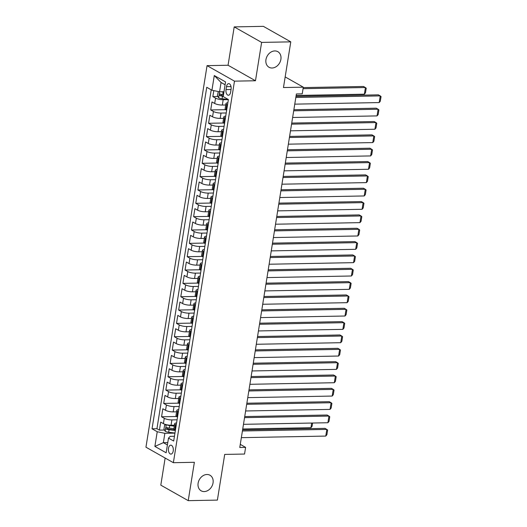 <?xml version="1.0" encoding="UTF-8"?>
<svg xmlns="http://www.w3.org/2000/svg" width="527" height="527" viewBox="0 0 527 527"><rect width="100%" height="100%" fill="white"/><g stroke="black" fill="none" stroke-linecap="round" stroke-linejoin="round"><path stroke-width="0.79" d="M206.953 474.498A8.952 7.101 -60.5 0 1 209.99 475.242A8.952 7.101 -60.5 0 1 212.572 484.754A8.952 7.101 -60.5 0 1 204.212 491.572A8.952 7.101 -60.5 0 1 201.176 490.828A8.952 7.101 -60.5 0 1 198.593 481.316A8.952 7.101 -60.5 0 1 206.953 474.498M274.791 50.935A8.952 7.101 -60.5 0 1 277.834 51.679A8.952 7.101 -60.5 0 1 280.417 61.191A8.952 7.101 -60.5 0 1 272.057 68.009A8.952 7.101 -60.5 0 1 269.02 67.265A8.952 7.101 -60.5 0 1 266.438 57.753A8.952 7.101 -60.5 0 1 274.791 50.935M173.225 450.967A4.473 2.47 -91.1 0 0 170.768 445.157A4.473 2.47 -91.1 0 0 168.482 448.286A4.473 2.47 -91.1 0 0 170.939 454.103A4.473 2.47 -91.1 0 0 173.225 450.967M165.142 458.042L160.801 485.143L188.225 500.65L217.387 500.103L224.706 454.412L244.541 454.043L245.608 447.37L240.272 444.353M207.058 65.644L145.946 447.186L173.37 462.686L234.482 81.151L207.058 65.644L228.059 65.249L255.476 80.756L261.623 42.404L234.205 26.897L228.059 65.249M234.205 26.897L263.368 26.35L290.785 41.857L283.467 87.548L303.302 87.172L285.173 76.922M261.623 42.404L290.785 41.857M213.804 90.611L212.842 96.606L217.901 96.513M225.721 104.998L222.328 105.057A5.593 1.443 -170.9 0 1 214.693 103.47L211.992 101.942L210.708 109.945L225.675 109.669M223.586 118.338L220.187 118.397A5.593 1.443 9.1 0 1 212.559 116.81L209.851 115.281L208.573 123.285L223.54 123.008M221.452 131.678L218.053 131.743A5.593 1.443 9.1 0 1 210.425 130.149L207.717 128.621L206.432 136.625L221.406 136.348M219.311 145.017L215.918 145.083A5.593 1.443 9.1 0 1 208.284 143.496L205.583 141.961L204.298 149.964L219.265 149.688M217.177 158.357L213.778 158.423A5.593 1.443 9.1 0 1 206.149 156.835L203.442 155.307L202.164 163.311L217.131 163.027M215.036 171.697L211.643 171.762A5.593 1.443 9.1 0 1 204.008 170.175L201.307 168.647L200.023 176.65L214.99 176.367M212.901 185.043L209.502 185.102A5.593 1.443 9.1 0 1 201.874 183.515L199.173 181.986L197.888 189.99L212.855 189.707M210.767 198.383L207.368 198.442A5.593 1.443 9.1 0 1 199.74 196.854L197.032 195.326L195.754 203.33L210.721 203.047M208.626 211.722L205.234 211.782A5.593 1.443 9.1 0 1 197.599 210.194L194.898 208.666L193.613 216.669L208.58 216.393M206.492 225.062L203.093 225.128A5.593 1.443 9.1 0 1 195.464 223.534L192.757 222.005L191.479 230.009L206.446 229.732M204.357 238.402L200.958 238.467A5.593 1.443 9.1 0 1 193.33 236.88L190.622 235.345L189.338 243.349L204.311 243.072M202.216 251.741L198.824 251.807A5.593 1.443 9.1 0 1 191.189 250.22L188.488 248.685L187.204 256.695L202.17 256.412M200.082 265.081L196.683 265.147A5.593 1.443 9.1 0 1 189.055 263.559L186.347 262.031L185.069 270.035L200.036 269.752M197.941 278.421L194.549 278.487A5.593 1.443 9.1 0 1 186.914 276.899L184.213 275.371L182.928 283.374L197.895 283.091M195.807 291.767L192.408 291.826A5.593 1.443 9.1 0 1 184.779 290.239L182.078 288.71L180.794 296.714L195.761 296.431M193.672 305.107L190.273 305.166A5.593 1.443 9.1 0 1 182.645 303.578L179.938 302.05L178.66 310.054L193.626 309.777M191.532 318.446L188.139 318.512A5.593 1.443 9.1 0 1 180.504 316.918L177.803 315.39L176.519 323.394L191.485 323.117M189.397 331.786L185.998 331.852A5.593 1.443 9.1 0 1 178.37 330.258L175.662 328.729L174.384 336.733L189.351 336.457M187.263 345.126L183.864 345.192A5.593 1.443 9.1 0 1 176.235 343.604L173.528 342.069L172.243 350.073L187.217 349.796M185.122 358.465L181.729 358.531A5.593 1.443 9.1 0 1 174.094 356.944L171.394 355.415L170.109 363.419L185.076 363.136M182.988 371.805L179.588 371.871A5.593 1.443 9.1 0 1 171.96 370.283L169.253 368.755L167.975 376.759L182.941 376.476M180.847 385.151L177.454 385.211A5.593 1.443 9.1 0 1 169.826 383.623L167.118 382.095L165.834 390.099L180.801 389.815M178.712 398.491L175.313 398.55A5.593 1.443 9.1 0 1 167.685 396.963L164.984 395.434L163.699 403.438L178.666 403.155M176.578 411.831L173.179 411.89A5.593 1.443 9.1 0 1 165.55 410.302L162.843 408.774L161.565 416.778L176.532 416.501M303.302 87.172L302.234 93.846L296.398 93.958L239.772 447.482L245.608 447.37M226.485 86.665L226.017 89.603A4.335 2.391 -91.1 0 0 228.395 95.235A4.335 2.391 -91.1 0 0 230.609 92.199L231.076 89.267A4.335 2.391 -91.1 0 0 228.698 83.628A4.335 2.391 -91.1 0 0 226.485 86.665L231.03 86.58M174.45 436.27L170.195 436.349L168.495 438.108L173.679 441.046L228.382 99.524L223.198 96.593L225.549 81.916L214.285 75.545L211.933 90.222L206.742 87.291L152.04 428.807L157.23 431.738L164.859 433.332L163.363 442.667L167.402 444.946M168.495 438.108L166.143 452.785L154.879 446.415L157.23 431.738M177.085 419.802L171.894 419.9A5.593 1.443 -170.9 0 1 164.266 418.306L161.565 416.778M174.437 425.17L171.044 425.236L171.894 419.9M179.22 406.462L174.035 406.554A5.593 1.443 -170.9 0 1 166.407 404.967L163.699 403.438M181.36 393.122L176.17 393.214A5.593 1.443 -170.9 0 1 168.541 391.627L165.834 390.099M183.495 379.776L178.31 379.875A5.593 1.443 -170.9 0 1 170.676 378.287L167.975 376.759M185.629 366.436L180.445 366.535A5.593 1.443 -170.9 0 1 172.816 364.947L170.109 363.419M187.77 353.097L182.579 353.195A5.593 1.443 -170.9 0 1 174.951 351.608L172.243 350.073M189.904 339.757L184.72 339.856A5.593 1.443 -170.9 0 1 177.085 338.268L174.384 336.733M192.045 326.417L186.854 326.516A5.593 1.443 -170.9 0 1 179.226 324.922L176.519 323.394M194.18 313.078L188.989 313.17A5.593 1.443 -170.9 0 1 181.36 311.582L178.66 310.054M196.314 299.738L191.13 299.83A5.593 1.443 -170.9 0 1 183.495 298.242L180.794 296.714M198.455 286.392L193.264 286.49A5.593 1.443 -170.9 0 1 185.636 284.903L182.928 283.374M200.589 273.052L195.405 273.151A5.593 1.443 -170.9 0 1 187.77 271.563L185.069 270.035M202.724 259.712L197.539 259.811A5.593 1.443 -170.9 0 1 189.911 258.223L187.204 256.695M204.865 246.372L199.674 246.471A5.593 1.443 -170.9 0 1 192.045 244.884L189.338 243.349M206.999 233.033L201.815 233.132A5.593 1.443 -170.9 0 1 194.18 231.537L191.479 230.009M209.14 219.693L203.949 219.792A5.593 1.443 -170.9 0 1 196.321 218.198L193.613 216.669M211.274 206.353L206.083 206.446A5.593 1.443 -170.9 0 1 198.455 204.858L195.754 203.33M213.409 193.014L208.224 193.106A5.593 1.443 -170.9 0 1 200.589 191.518L197.888 189.99M215.55 179.667L210.359 179.766A5.593 1.443 -170.9 0 1 202.73 178.179L200.023 176.65M217.684 166.328L212.5 166.427A5.593 1.443 -170.9 0 1 204.865 164.839L202.164 163.311M219.818 152.988L214.634 153.087A5.593 1.443 -170.9 0 1 207.006 151.499L204.298 149.964M221.959 139.648L216.768 139.747A5.593 1.443 -170.9 0 1 209.14 138.16L206.432 136.625M224.094 126.309L218.909 126.408A5.593 1.443 -170.9 0 1 211.274 124.813L208.573 123.285M226.235 112.969L221.044 113.061A5.593 1.443 -170.9 0 1 213.415 111.474L210.708 109.945M228.369 99.629L223.178 99.722A5.593 1.443 -170.9 0 1 215.55 98.134L212.842 96.606M211.222 89.821L156.941 428.714L159.424 430.118L164.483 430.025M171.044 425.236A5.593 1.443 9.1 0 1 163.41 423.642L160.709 422.114L159.424 430.118M226.669 110.242L225.958 109.84A5.593 1.443 -170.9 0 1 225.101 108.872L225.958 103.529A5.593 1.443 -170.9 0 1 227.862 102.772M227.526 104.906L226.814 104.504A5.593 1.443 -170.9 0 1 225.958 103.529M225.385 118.246L224.68 117.844A5.593 1.443 -170.9 0 1 223.823 116.875A5.593 1.443 -170.9 0 1 225.727 116.111M223.823 116.875L222.967 122.211A5.593 1.443 9.1 0 0 223.823 123.18L224.528 123.581M223.25 131.585L222.539 131.183A5.593 1.443 -170.9 0 1 221.683 130.215A5.593 1.443 -170.9 0 1 223.593 129.451M221.683 130.215L220.826 135.551A5.593 1.443 9.1 0 0 221.689 136.519L222.394 136.921M221.109 144.925L220.405 144.523A5.593 1.443 -170.9 0 1 219.548 143.555A5.593 1.443 -170.9 0 1 221.452 142.791M219.548 143.555L218.692 148.891A5.593 1.443 9.1 0 0 219.548 149.859L220.26 150.261M218.975 158.265L218.27 157.869A5.593 1.443 -170.9 0 1 217.407 156.894A5.593 1.443 -170.9 0 1 219.318 156.137M217.407 156.894L216.557 162.23A5.593 1.443 9.1 0 0 217.414 163.205L218.119 163.601M216.841 171.611L216.129 171.209A5.593 1.443 -170.9 0 1 215.273 170.234A5.593 1.443 -170.9 0 1 217.183 169.477M215.273 170.234L214.417 175.57A5.593 1.443 9.1 0 0 215.273 176.545L215.984 176.947M214.7 184.951L213.995 184.549A5.593 1.443 -170.9 0 1 213.139 183.574A5.593 1.443 -170.9 0 1 215.042 182.816M213.139 183.574L212.282 188.91A5.593 1.443 9.1 0 0 213.139 189.885L213.85 190.287M212.565 198.29L211.854 197.888A5.593 1.443 -170.9 0 1 210.998 196.914A5.593 1.443 -170.9 0 1 212.908 196.156M210.998 196.914L210.148 202.249A5.593 1.443 9.1 0 0 211.004 203.224L211.709 203.626M210.431 211.63L209.72 211.228A5.593 1.443 -170.9 0 1 208.863 210.26A5.593 1.443 -170.9 0 1 210.767 209.496M208.863 210.26L208.007 215.596A5.593 1.443 9.1 0 0 208.863 216.564L209.575 216.966M208.29 224.97L207.585 224.568A5.593 1.443 -170.9 0 1 206.729 223.6A5.593 1.443 -170.9 0 1 208.633 222.835M206.729 223.6L205.873 228.935A5.593 1.443 9.1 0 0 206.729 229.904L207.434 230.306M206.156 238.309L205.444 237.908A5.593 1.443 -170.9 0 1 204.588 236.939A5.593 1.443 -170.9 0 1 206.498 236.175M204.588 236.939L203.732 242.275A5.593 1.443 9.1 0 0 204.595 243.243L205.299 243.645M204.015 251.649L203.31 251.254A5.593 1.443 -170.9 0 1 202.454 250.279A5.593 1.443 -170.9 0 1 204.357 249.521M202.454 250.279L201.597 255.615A5.593 1.443 9.1 0 0 202.454 256.59L203.165 256.985M201.881 264.989L201.176 264.594A5.593 1.443 -170.9 0 1 200.313 263.619A5.593 1.443 -170.9 0 1 202.223 262.861M200.313 263.619L199.463 268.954A5.593 1.443 9.1 0 0 200.319 269.929L201.024 270.331M199.746 278.335L199.035 277.933A5.593 1.443 -170.9 0 1 198.178 276.958A5.593 1.443 -170.9 0 1 200.089 276.201M198.178 276.958L197.322 282.294A5.593 1.443 9.1 0 0 198.178 283.269L198.89 283.671M197.605 291.675L196.9 291.273A5.593 1.443 -170.9 0 1 196.044 290.298A5.593 1.443 -170.9 0 1 197.948 289.54M196.044 290.298L195.188 295.634A5.593 1.443 9.1 0 0 196.044 296.609L196.755 297.011M195.471 305.014L194.759 304.613A5.593 1.443 -170.9 0 1 193.903 303.638A5.593 1.443 -170.9 0 1 195.813 302.88M193.903 303.638L193.053 308.98A5.593 1.443 9.1 0 0 193.91 309.948L194.615 310.35M193.337 318.354L192.625 317.952A5.593 1.443 -170.9 0 1 191.769 316.984A5.593 1.443 -170.9 0 1 193.672 316.22M191.769 316.984L190.912 322.32A5.593 1.443 9.1 0 0 191.769 323.288L192.48 323.69M191.196 331.694L190.491 331.292A5.593 1.443 -170.9 0 1 189.634 330.324A5.593 1.443 -170.9 0 1 191.538 329.559M189.634 330.324L188.778 335.659A5.593 1.443 9.1 0 0 189.634 336.628L190.339 337.03M189.061 345.033L188.35 344.632A5.593 1.443 -170.9 0 1 187.493 343.663A5.593 1.443 -170.9 0 1 189.404 342.899M187.493 343.663L186.637 348.999A5.593 1.443 9.1 0 0 187.5 349.974L188.205 350.369M186.92 358.373L186.215 357.978A5.593 1.443 -170.9 0 1 185.359 357.003A5.593 1.443 -170.9 0 1 187.263 356.245M185.359 357.003L184.503 362.339A5.593 1.443 9.1 0 0 185.359 363.314L186.071 363.709M184.786 371.719L184.081 371.318A5.593 1.443 -170.9 0 1 183.218 370.343A5.593 1.443 -170.9 0 1 185.129 369.585M183.218 370.343L182.368 375.679A5.593 1.443 9.1 0 0 183.225 376.653L183.93 377.055M182.652 385.059L181.94 384.657A5.593 1.443 -170.9 0 1 181.084 383.682A5.593 1.443 -170.9 0 1 182.994 382.925M181.084 383.682L180.227 389.018A5.593 1.443 9.1 0 0 181.084 389.993L181.795 390.395M180.511 398.399L179.806 397.997A5.593 1.443 -170.9 0 1 178.949 397.022A5.593 1.443 -170.9 0 1 180.853 396.264M178.949 397.022L178.093 402.358A5.593 1.443 9.1 0 0 178.949 403.333L179.661 403.735M178.376 411.739L177.665 411.337A5.593 1.443 -170.9 0 1 176.808 410.368A5.593 1.443 -170.9 0 1 178.719 409.604M176.808 410.368L175.959 415.704A5.593 1.443 9.1 0 0 176.815 416.673L177.52 417.074M176.242 425.078L175.531 424.676A5.593 1.443 -170.9 0 1 174.674 423.708A5.593 1.443 -170.9 0 1 176.578 422.944M174.674 423.708L173.818 429.044A5.593 1.443 9.1 0 0 174.674 430.012L175.386 430.414M225.095 84.755L221.057 82.475L219.561 91.81L211.933 90.222M223.975 91.731L219.561 91.81L218.659 97.798A3.709 0.955 9.1 0 0 222.078 98.74L228.362 99.511M255.476 80.756L234.482 81.151M188.225 500.65L194.364 462.298L173.37 462.686M167.777 442.588L163.363 442.667L154.879 446.415M174.951 433.141L164.859 433.332M173.989 429.848L174.391 429.841M156.941 428.714L152.04 428.807M221.057 82.475L214.285 75.545M295.838 97.475L380.25 95.894L378.399 94.847L296.009 96.388M294.764 104.148L379.183 102.567L380.25 95.894L381.054 96.553L380.303 101.224L379.183 102.567M303.058 88.681L365.428 87.515L364.361 94.188L296.154 95.459M221.524 91.777A3.709 0.955 9.1 0 0 223.145 92.073L223.909 92.166M364.361 94.188L365.481 92.844L366.232 88.174L363.577 86.468L303.236 87.594M218.297 91.546L217.387 95.631L218.626 97.745M223.501 94.695L222.743 94.603A3.709 0.955 -170.9 0 1 220.022 93.977C219.173 94.188 219.087 94.722 219.766 95.578A3.709 0.955 9.1 0 0 222.486 96.204L223.244 96.296M223.316 95.828L222.302 95.703A1.891 0.487 -170.9 0 1 221.439 95.545L220.826 94.577M293.697 110.815L378.116 109.234L376.265 108.187L293.875 109.735M292.63 117.488L377.049 115.907L378.116 109.234L378.913 109.893L378.169 114.563L377.049 115.907M291.563 124.155L375.982 122.574L374.124 121.526L291.734 123.074M290.496 130.828L374.908 129.247L375.982 122.574L376.779 123.232L376.034 127.903L374.908 129.247M289.422 137.501L373.841 135.92L371.99 134.872L289.6 136.414M288.355 144.167L372.773 142.586L373.841 135.92L374.644 136.572L373.893 141.243L372.773 142.586M287.287 150.841L371.706 149.26L369.855 148.212L287.459 149.754M286.22 157.507L370.639 155.926L371.706 149.26L372.503 149.918L371.759 154.582L370.639 155.926M285.153 164.18L369.565 162.599L367.714 161.552L285.324 163.093M284.079 170.847L368.498 169.266L369.565 162.599L370.369 163.258L369.618 167.929L368.498 169.266M283.012 177.52L367.431 175.939L365.58 174.892L283.19 176.433M281.945 184.193L366.364 182.612L367.431 175.939L368.235 176.598L367.484 181.268L366.364 182.612M280.878 190.86L365.297 189.279L363.439 188.231L281.049 189.773M279.811 197.533L364.223 195.952L365.297 189.279L366.094 189.937L365.349 194.608L364.223 195.952M278.743 204.199L363.156 202.618L361.305 201.571L278.915 203.119M277.67 210.872L362.089 209.291L363.156 202.618L363.959 203.277L363.208 207.948L362.089 209.291M276.603 217.539L361.021 215.958L359.17 214.911L276.78 216.459M275.535 224.212L359.954 222.631L361.021 215.958L361.818 216.617L361.074 221.287L359.954 222.631M274.468 230.885L358.887 229.304L357.029 228.257L274.639 229.798M273.401 237.552L357.813 235.971L358.887 229.304L359.684 229.956L358.94 234.627L357.813 235.971M272.327 244.225L356.746 242.644L354.895 241.597L272.505 243.138M271.26 250.892L355.679 249.311L356.746 242.644L357.55 243.303L356.799 247.967L355.679 249.311M270.193 257.565L354.612 255.984L352.761 254.936L270.364 256.478M269.126 264.231L353.545 262.65L354.612 255.984L355.409 256.642L354.664 261.313L353.545 262.65M268.059 270.904L352.471 269.323L350.62 268.276L268.23 269.817M266.985 277.577L351.404 275.996L352.471 269.323L353.274 269.982L352.523 274.653L351.404 275.996M265.918 284.244L350.336 282.663L348.485 281.616L266.095 283.157M264.85 290.917L349.269 289.336L350.336 282.663L351.14 283.322L350.389 287.992L349.269 289.336M263.783 297.584L348.202 296.003L346.344 294.955L263.955 296.497M262.716 304.257L347.128 302.676L348.202 296.003L348.999 296.661L348.255 301.332L347.128 302.676M261.649 310.923L346.061 309.342L344.21 308.295L261.82 309.843M260.575 317.597L344.994 316.016L346.061 309.342L346.865 310.001L346.114 314.672L344.994 316.016M259.508 324.27L343.927 322.689L342.076 321.635L259.686 323.183M258.441 330.936L342.86 329.355L343.927 322.689L344.724 323.341L343.979 328.011L342.86 329.355M257.374 337.609L341.792 336.028L339.935 334.981L257.545 336.522M256.306 344.276L340.719 342.695L341.792 336.028L342.59 336.687L341.845 341.351L340.719 342.695M255.233 350.949L339.651 349.368L337.8 348.321L255.411 349.862M254.166 357.616L338.584 356.035L339.651 349.368L340.455 350.027L339.704 354.691L338.584 356.035M253.098 364.289L337.517 362.708L335.666 361.66L253.27 363.202M252.031 370.955L336.45 369.374L337.517 362.708L338.314 363.366L337.57 368.037L336.45 369.374M250.964 377.628L335.376 376.047L333.525 375L251.135 376.541M249.89 384.302L334.309 382.721L335.376 376.047L336.18 376.706L335.429 381.377L334.309 382.721M248.823 390.968L333.242 389.387L331.391 388.34L249.001 389.881M247.756 397.641L332.175 396.06L333.242 389.387L334.046 390.046L333.295 394.716L332.175 396.06M246.689 404.308L331.108 402.727L329.25 401.679L246.86 403.227M245.622 410.981L330.04 409.4L331.108 402.727L331.905 403.386L331.16 408.056L330.04 409.4M244.554 417.647L328.967 416.066L327.115 415.019L244.726 416.567M243.481 424.321L327.899 422.74L328.967 416.066L329.77 416.725L329.019 421.396L327.899 422.74M242.413 430.994L326.832 429.413L324.981 428.365L242.591 429.907M241.346 437.66L325.765 436.079L326.832 429.413L327.629 430.065L326.885 434.735L325.765 436.079M166.242 424.663L164.608 425.144L163.969 429.143L165.234 431.317A3.709 0.955 9.1 0 0 168.66 432.252L174.964 433.029M311.688 423.043L310.943 427.7L242.736 428.978M166.413 424.703A3.709 0.955 9.1 0 0 169.727 425.585L174.285 426.145M170.774 425.236L174.358 425.678M173.877 428.682L169.319 428.122A3.709 0.955 -170.9 0 1 166.598 427.489C165.755 427.707 165.669 428.24 166.341 429.09A3.709 0.955 9.1 0 0 169.062 429.722L175.372 430.493M174.503 429.907L168.884 429.222A1.891 0.487 -170.9 0 1 168.021 429.064L167.408 428.089M312.597 423.029L312.063 426.356L310.943 427.7M173.179 411.89L174.035 406.554M175.313 398.55L176.17 393.214M177.454 385.211L178.31 379.875M179.588 371.871L180.445 366.535M181.729 358.531L182.579 353.195M183.864 345.192L184.72 339.856M185.998 331.852L186.854 326.516M188.139 318.512L188.989 313.17M190.273 305.166L191.13 299.83M192.408 291.826L193.264 286.49M194.549 278.487L195.405 273.151M196.683 265.147L197.539 259.811M198.824 251.807L199.674 246.471M200.958 238.467L201.815 233.132M203.093 225.128L203.949 219.792M205.234 211.782L206.083 206.446M207.368 198.442L208.224 193.106M209.502 185.102L210.359 179.766M211.643 171.762L212.5 166.427M213.778 158.423L214.634 153.087M215.918 145.083L216.768 139.747M218.053 131.743L218.909 126.408M220.187 118.397L221.044 113.061M222.328 105.057L223.178 99.722M214.693 103.47L215.55 98.134M163.41 423.642L164.266 418.306M165.55 410.302L166.407 404.967M167.685 396.963L168.541 391.627M169.826 383.623L170.676 378.287M171.96 370.283L172.816 364.947M174.094 356.944L174.951 351.608M176.235 343.604L177.085 338.268M178.37 330.258L179.226 324.922M180.504 316.918L181.36 311.582M182.645 303.578L183.495 298.242M184.779 290.239L185.636 284.903M186.914 276.899L187.77 271.563M189.055 263.559L189.911 258.223M191.189 250.22L192.045 244.884M193.33 236.88L194.18 231.537M195.464 223.534L196.321 218.198M197.599 210.194L198.455 204.858M199.74 196.854L200.589 191.518M201.874 183.515L202.73 178.179M204.008 170.175L204.865 164.839M206.149 156.835L207.006 151.499M208.284 143.496L209.14 138.16M210.425 130.149L211.274 124.813M212.559 116.81L213.415 111.474M225.958 109.84L226.814 104.504M223.823 123.18L224.68 117.844M221.689 136.519L222.539 131.183M219.548 149.859L220.405 144.523M217.414 163.205L218.27 157.869M215.273 176.545L216.129 171.209M213.139 189.885L213.995 184.549M211.004 203.224L211.854 197.888M208.863 216.564L209.72 211.228M206.729 229.904L207.585 224.568M204.595 243.243L205.444 237.908M202.454 256.59L203.31 251.254M200.319 269.929L201.176 264.594M198.178 283.269L199.035 277.933M196.044 296.609L196.9 291.273M193.91 309.948L194.759 304.613M191.769 323.288L192.625 317.952M189.634 336.628L190.491 331.292M187.5 349.974L188.35 344.632M185.359 363.314L186.215 357.978M183.225 376.653L184.081 371.318M181.084 389.993L181.94 384.657M178.949 403.333L179.806 397.997M176.815 416.673L177.665 411.337M174.674 430.012L175.531 424.676M231.037 89.504L226.017 89.603M222.486 96.204L222.078 98.74M223.145 92.073L222.743 94.603M221.439 95.545L219.766 95.578M166.262 424.67L165.208 431.264M169.062 429.722L168.66 432.252M169.727 425.585L169.319 428.122M168.021 429.064L166.341 429.09"/></g></svg>
